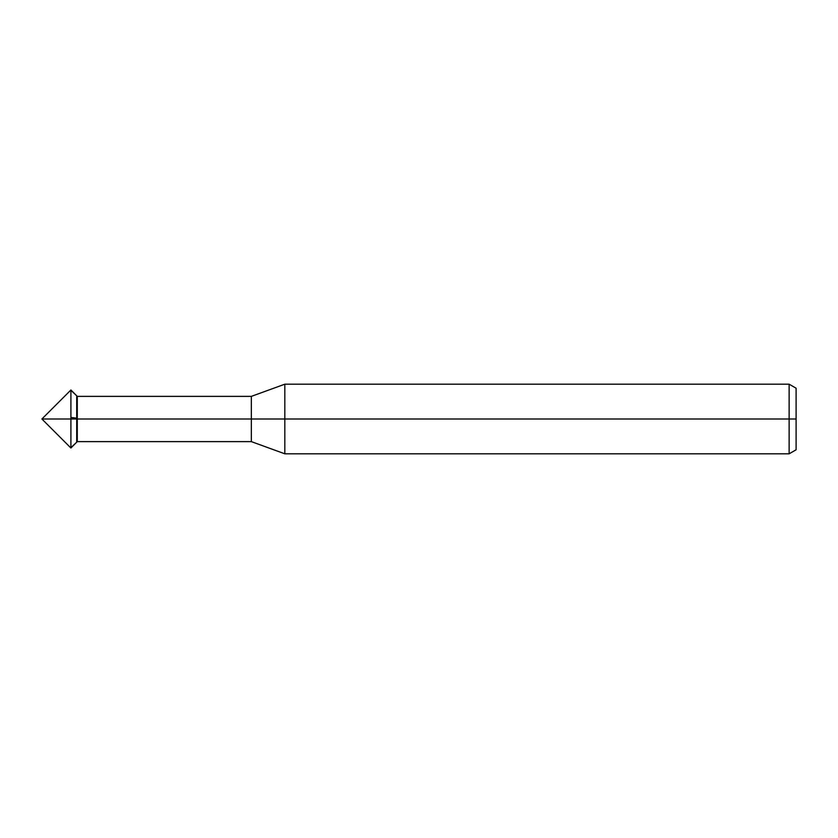 <?xml version="1.0" encoding="UTF-8"?>
<svg xmlns="http://www.w3.org/2000/svg" width="838" height="838" viewBox="0 0 838 838"><rect width="100%" height="100%" fill="white"/><g stroke="black" fill="none" stroke-linecap="round" stroke-linejoin="round"><path stroke-width="1.26" d="M70.905 419L70.905 448.005L70.905 389.995L70.905 419L70.905 389.995L70.905 419L41.9 419L76.708 419L76.708 442.202L76.708 395.798L76.708 419L70.905 419M77.285 419L77.285 441.626L77.285 419L76.708 419L76.708 442.202L76.708 395.798L77.285 441.626L77.285 419L251.337 419L251.337 441.626L251.337 419L251.337 441.626L251.337 419L284.815 419L284.815 453.808L284.815 419L284.815 453.808L284.815 419L789.134 419L789.134 453.808L789.134 384.192L789.134 419L789.134 384.192L789.134 419L796.1 419L796.1 449.786L796.1 388.214L796.1 419L284.815 419L284.815 384.192L284.815 419L284.815 384.192L284.815 419L251.337 419L251.337 396.374L251.337 419L251.337 396.374L251.337 419L77.285 419L77.285 396.374L77.285 419M70.905 390.278L76.656 395.735M70.905 417.418L76.656 418.183M70.905 447.67L76.656 442.255M796.1 449.786L789.134 453.808L284.815 453.808L251.337 441.626L77.285 441.626L70.905 448.005L41.9 419L70.905 389.995L77.285 396.374L251.337 396.374L284.815 384.192L789.134 384.192L796.1 388.214"/></g></svg>
